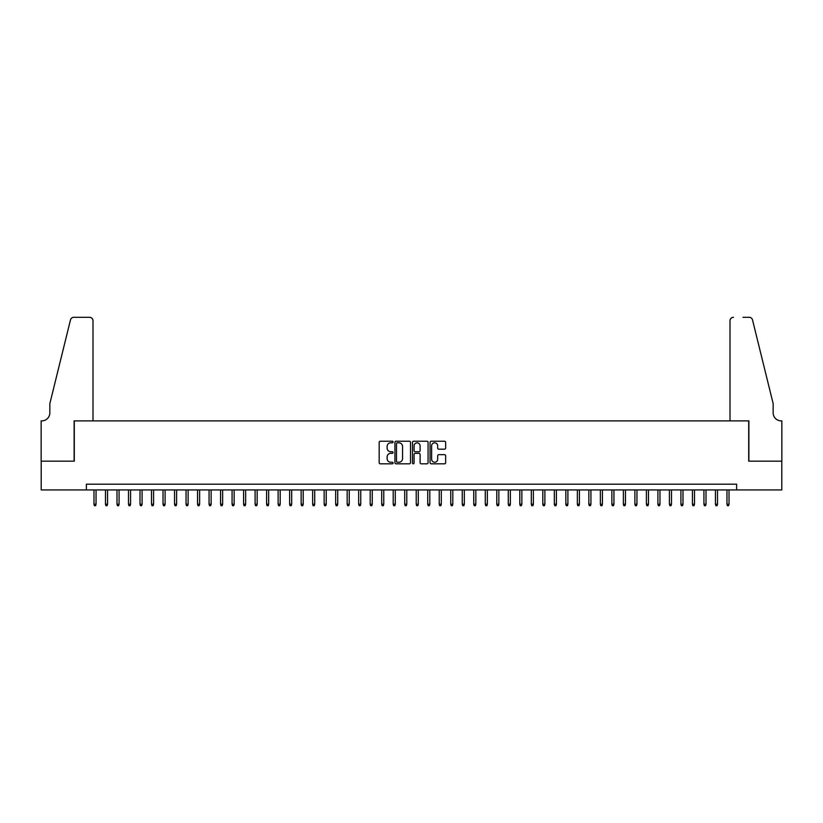<?xml version="1.0" encoding="UTF-8"?>
<svg xmlns="http://www.w3.org/2000/svg" width="823" height="823" viewBox="0 0 823 823"><rect width="100%" height="100%" fill="white"/><g stroke="black" fill="none" stroke-linecap="round" stroke-linejoin="round"><path stroke-width="1.23" d="M393.085 442.023A0.792 0.792 0 0 0 392.293 441.231L380.298 441.231A1.132 1.132 0 0 0 379.166 442.363L379.166 462.691A1.132 1.132 0 0 0 380.298 463.822L392.293 463.822A0.792 0.792 0 0 0 393.085 463.03A0.792 0.792 0 0 0 392.293 462.248L390.74 462.248A3.611 3.611 0 0 1 387.129 458.627L387.129 456.93A3.611 3.611 0 0 1 390.74 453.319L392.293 453.319A0.792 0.792 0 0 0 393.085 452.527A0.792 0.792 0 0 0 392.293 451.734L390.74 451.734A3.611 3.611 0 0 1 387.129 448.124L387.129 446.426A3.611 3.611 0 0 1 390.74 442.815L392.293 442.815A0.792 0.792 0 0 0 393.085 442.023M444.513 449.193A1.132 1.132 0 0 0 445.644 448.062L445.644 442.363A1.132 1.132 0 0 0 444.513 441.231L431.18 441.231A1.132 1.132 0 0 0 430.059 442.363L430.059 462.691A1.132 1.132 0 0 0 431.18 463.822L444.513 463.822A1.132 1.132 0 0 0 445.644 462.691L445.644 455.808A1.132 1.132 0 0 0 444.513 454.677L438.813 454.677A1.132 1.132 0 0 0 437.682 455.808L437.682 459.224A3.025 3.025 0 0 1 434.657 462.248A3.025 3.025 0 0 1 431.633 459.224L431.633 445.84A3.025 3.025 0 0 1 434.657 442.815A3.025 3.025 0 0 1 437.682 445.84L437.682 448.062A1.132 1.132 0 0 0 438.813 449.193L444.513 449.193M86.384 489.932L41.212 489.932L41.212 461.158L74.296 461.158L74.296 420.882L748.704 420.882L748.704 461.158L781.788 461.158L781.788 489.932L736.616 489.932L736.616 484.181L86.384 484.181L86.384 489.932L736.616 489.932M410.512 442.363A1.132 1.132 0 0 0 409.381 441.231L396.048 441.231A1.132 1.132 0 0 0 394.927 442.363L394.927 462.691A1.132 1.132 0 0 0 396.048 463.822L409.381 463.822A1.132 1.132 0 0 0 410.512 462.691L410.512 442.363M413.619 441.231L426.952 441.231A1.132 1.132 0 0 1 428.073 442.363L428.073 462.691A1.132 1.132 0 0 1 426.952 463.822L421.242 463.822A1.132 1.132 0 0 1 420.111 462.691L420.111 454.45A1.132 1.132 0 0 0 418.979 453.319L415.204 453.319A1.132 1.132 0 0 0 414.072 454.45L414.072 463.03A0.792 0.792 0 0 1 413.28 463.822A0.792 0.792 0 0 1 412.488 463.03L412.488 442.363A1.132 1.132 0 0 1 413.619 441.231M397.293 442.815A0.792 0.792 0 0 0 396.501 443.607L396.501 461.456A0.792 0.792 0 0 0 397.293 462.248L398.929 462.248A3.611 3.611 0 0 0 402.55 458.627L402.55 446.426A3.611 3.611 0 0 0 398.929 442.815L397.293 442.815M420.111 445.891A3.025 3.025 0 0 0 417.096 442.867A3.025 3.025 0 0 0 414.072 445.891L414.072 450.613A1.132 1.132 0 0 0 415.204 451.734L418.979 451.734A1.132 1.132 0 0 0 420.111 450.613L420.111 445.891M96.044 504.201L95.581 505.703L94.439 505.703L93.976 504.201L96.044 504.201L96.044 489.932M93.976 504.201L93.976 489.932M92.999 420.882L92.999 320.754A3.457 3.457 0 0 0 89.542 317.297L73.833 317.297A3.457 3.457 0 0 0 70.48 319.931L49.843 403.62L49.843 412.827A8.055 8.055 0 0 1 41.788 420.882L41.15 420.882L41.15 461.158L74.121 461.158L74.121 420.882L92.999 420.882L92.999 320.754C92.773 318.676 91.631 317.524 89.542 317.297L79.996 317.297M70.48 319.931C71.364 318.038 71.364 318.038 70.48 319.931C71.364 318.038 71.364 318.038 70.48 319.931M49.843 412.827A8.055 8.055 0 0 1 41.788 420.882M730.001 420.882L730.001 320.754L730.001 420.882L748.879 420.882L748.879 461.158L781.85 461.158L781.85 420.882L781.212 420.882A8.055 8.055 0 0 1 773.157 412.827A8.055 8.055 0 0 0 781.212 420.882M766.83 377.952L752.52 319.931L773.157 403.62L773.157 412.827M743.004 317.297L749.167 317.297A3.457 3.457 0 0 1 752.52 319.931C751.636 318.038 751.636 318.038 752.52 319.931C751.636 318.038 751.636 318.038 752.52 319.931M733.458 317.297A3.457 3.457 0 0 0 730.001 320.754C730.227 318.676 731.369 317.524 733.458 317.297M107.556 504.201L107.093 505.703L105.941 505.703L105.488 504.201L107.556 504.201L107.556 489.932M105.488 504.201L105.488 489.932M119.068 504.201L118.605 505.703L117.452 505.703L116.989 504.201L119.068 504.201L119.068 489.932M116.989 504.201L116.989 489.932M130.569 504.201L130.116 505.703L128.964 505.703L128.501 504.201L130.569 504.201L130.569 489.932M128.501 504.201L128.501 489.932M142.081 504.201L141.618 505.703L140.466 505.703L140.013 504.201L142.081 504.201L142.081 489.932M140.013 504.201L140.013 489.932M153.592 504.201L153.129 505.703L151.977 505.703L151.514 504.201L153.592 504.201L153.592 489.932M151.514 504.201L151.514 489.932M165.094 504.201L164.641 505.703L163.489 505.703L163.026 504.201L165.094 504.201L165.094 489.932M163.026 504.201L163.026 489.932M176.606 504.201L176.143 505.703L175.001 505.703L174.538 504.201L176.606 504.201L176.606 489.932M174.538 504.201L174.538 489.932M188.117 504.201L187.654 505.703L186.502 505.703L186.049 504.201L188.117 504.201L188.117 489.932M186.049 504.201L186.049 489.932M199.629 504.201L199.166 505.703L198.014 505.703L197.551 504.201L199.629 504.201L199.629 489.932M197.551 504.201L197.551 489.932M211.13 504.201L210.678 505.703L209.526 505.703L209.063 504.201L211.13 504.201L211.13 489.932M209.063 504.201L209.063 489.932M222.642 504.201L222.179 505.703L221.027 505.703L220.574 504.201L222.642 504.201L222.642 489.932M220.574 504.201L220.574 489.932M234.154 504.201L233.691 505.703L232.539 505.703L232.076 504.201L234.154 504.201L234.154 489.932M232.076 504.201L232.076 489.932M245.655 504.201L245.203 505.703L244.05 505.703L243.587 504.201L245.655 504.201L245.655 489.932M243.587 504.201L243.587 489.932M257.167 504.201L256.704 505.703L255.562 505.703L255.099 504.201L257.167 504.201L257.167 489.932M255.099 504.201L255.099 489.932M268.679 504.201L268.216 505.703L267.064 505.703L266.601 504.201L268.679 504.201L268.679 489.932M266.601 504.201L266.601 489.932M280.19 504.201L279.727 505.703L278.575 505.703L278.112 504.201L280.19 504.201L280.19 489.932M278.112 504.201L278.112 489.932M291.692 504.201L291.239 505.703L290.087 505.703L289.624 504.201L291.692 504.201L291.692 489.932M289.624 504.201L289.624 489.932M303.203 504.201L302.741 505.703L301.588 505.703L301.136 504.201L303.203 504.201L303.203 489.932M301.136 504.201L301.136 489.932M314.715 504.201L314.252 505.703L313.1 505.703L312.637 504.201L314.715 504.201L314.715 489.932M312.637 504.201L312.637 489.932M326.217 504.201L325.764 505.703L324.612 505.703L324.149 504.201L326.217 504.201L326.217 489.932M324.149 504.201L324.149 489.932M337.728 504.201L337.265 505.703L336.113 505.703L335.661 504.201L337.728 504.201L337.728 489.932M335.661 504.201L335.661 489.932M349.24 504.201L348.777 505.703L347.625 505.703L347.162 504.201L349.24 504.201L349.24 489.932M347.162 504.201L347.162 489.932M360.752 504.201L360.289 505.703L359.137 505.703L358.674 504.201L360.752 504.201L360.752 489.932M358.674 504.201L358.674 489.932M372.253 504.201L371.79 505.703L370.648 505.703L370.185 504.201L372.253 504.201L372.253 489.932M370.185 504.201L370.185 489.932M383.765 504.201L383.302 505.703L382.15 505.703L381.697 504.201L383.765 504.201L383.765 489.932M381.697 504.201L381.697 489.932M395.277 504.201L394.814 505.703L393.661 505.703L393.199 504.201L395.277 504.201L395.277 489.932M393.199 504.201L393.199 489.932M406.778 504.201L406.325 505.703L405.173 505.703L404.71 504.201L406.778 504.201L406.778 489.932M404.71 504.201L404.71 489.932M418.29 504.201L417.827 505.703L416.675 505.703L416.222 504.201L418.29 504.201L418.29 489.932M416.222 504.201L416.222 489.932M429.801 504.201L429.339 505.703L428.186 505.703L427.723 504.201L429.801 504.201L429.801 489.932M427.723 504.201L427.723 489.932M441.303 504.201L440.85 505.703L439.698 505.703L439.235 504.201L441.303 504.201L441.303 489.932M439.235 504.201L439.235 489.932M452.815 504.201L452.352 505.703L451.21 505.703L450.747 504.201L452.815 504.201L452.815 489.932M450.747 504.201L450.747 489.932M464.326 504.201L463.863 505.703L462.711 505.703L462.248 504.201L464.326 504.201L464.326 489.932M462.248 504.201L462.248 489.932M475.838 504.201L475.375 505.703L474.223 505.703L473.76 504.201L475.838 504.201L475.838 489.932M473.76 504.201L473.76 489.932M487.339 504.201L486.887 505.703L485.735 505.703L485.272 504.201L487.339 504.201L487.339 489.932M485.272 504.201L485.272 489.932M498.851 504.201L498.388 505.703L497.236 505.703L496.783 504.201L498.851 504.201L498.851 489.932M496.783 504.201L496.783 489.932M510.363 504.201L509.9 505.703L508.748 505.703L508.285 504.201L510.363 504.201L510.363 489.932M508.285 504.201L508.285 489.932M521.864 504.201L521.412 505.703L520.259 505.703L519.797 504.201L521.864 504.201L521.864 489.932M519.797 504.201L519.797 489.932M533.376 504.201L532.913 505.703L531.761 505.703L531.308 504.201L533.376 504.201L533.376 489.932M531.308 504.201L531.308 489.932M544.888 504.201L544.425 505.703L543.273 505.703L542.81 504.201L544.888 504.201L544.888 489.932M542.81 504.201L542.81 489.932M556.399 504.201L555.937 505.703L554.784 505.703L554.321 504.201L556.399 504.201L556.399 489.932M554.321 504.201L554.321 489.932M567.901 504.201L567.438 505.703L566.296 505.703L565.833 504.201L567.901 504.201L567.901 489.932M565.833 504.201L565.833 489.932M579.413 504.201L578.95 505.703L577.797 505.703L577.345 504.201L579.413 504.201L579.413 489.932M577.345 504.201L577.345 489.932M590.924 504.201L590.461 505.703L589.309 505.703L588.846 504.201L590.924 504.201L590.924 489.932M588.846 504.201L588.846 489.932M602.426 504.201L601.973 505.703L600.821 505.703L600.358 504.201L602.426 504.201L602.426 489.932M600.358 504.201L600.358 489.932M613.937 504.201L613.474 505.703L612.322 505.703L611.87 504.201L613.937 504.201L613.937 489.932M611.87 504.201L611.87 489.932M625.449 504.201L624.986 505.703L623.834 505.703L623.371 504.201L625.449 504.201L625.449 489.932M623.371 504.201L623.371 489.932M636.951 504.201L636.498 505.703L635.346 505.703L634.883 504.201L636.951 504.201L636.951 489.932M634.883 504.201L634.883 489.932M648.462 504.201L647.999 505.703L646.857 505.703L646.394 504.201L648.462 504.201L648.462 489.932M646.394 504.201L646.394 489.932M659.974 504.201L659.511 505.703L658.359 505.703L657.906 504.201L659.974 504.201L659.974 489.932M657.906 504.201L657.906 489.932M671.486 504.201L671.023 505.703L669.871 505.703L669.408 504.201L671.486 504.201L671.486 489.932M669.408 504.201L669.408 489.932M682.987 504.201L682.534 505.703L681.382 505.703L680.919 504.201L682.987 504.201L682.987 489.932M680.919 504.201L680.919 489.932M694.499 504.201L694.036 505.703L692.884 505.703L692.431 504.201L694.499 504.201L694.499 489.932M692.431 504.201L692.431 489.932M706.011 504.201L705.548 505.703L704.395 505.703L703.932 504.201L706.011 504.201L706.011 489.932M703.932 504.201L703.932 489.932M717.512 504.201L717.059 505.703L715.907 505.703L715.444 504.201L717.512 504.201L717.512 489.932M715.444 504.201L715.444 489.932M729.024 504.201L728.561 505.703L727.419 505.703L726.956 504.201L729.024 504.201L729.024 489.932M726.956 504.201L726.956 489.932"/></g></svg>
